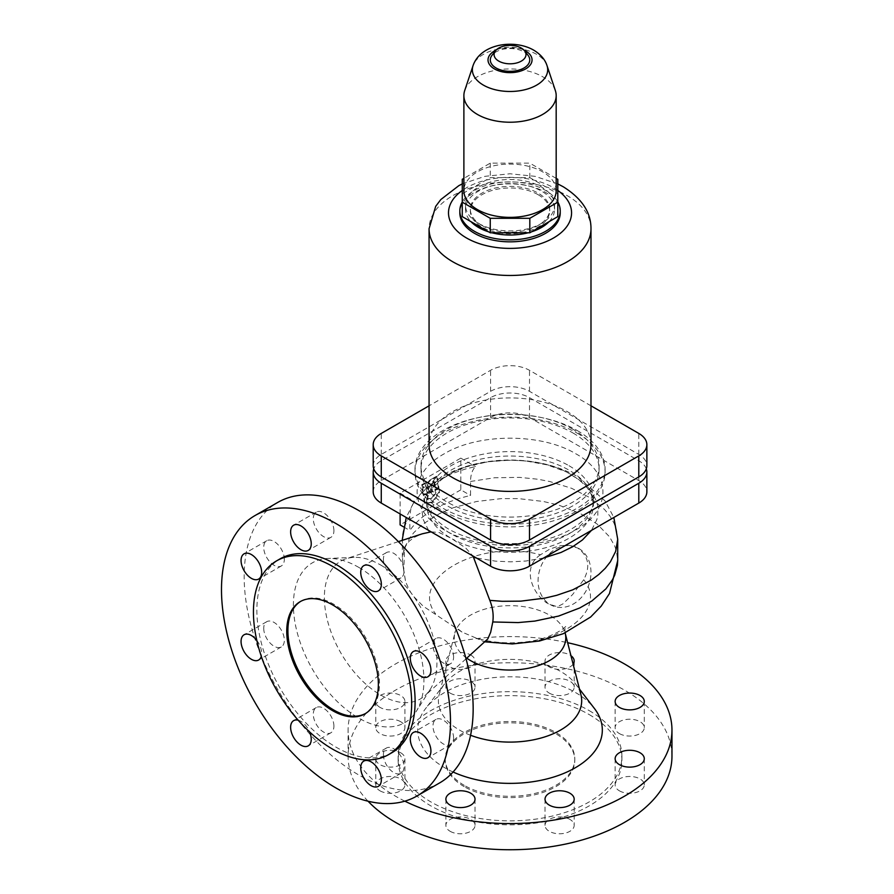 <?xml version="1.0" encoding="UTF-8"?>
<svg xmlns="http://www.w3.org/2000/svg" width="894" height="894" viewBox="0 0 894 894"><rect width="100%" height="100%" fill="white"/><g stroke="black" fill="none" stroke-linecap="round" stroke-linejoin="round"><path stroke-width="0.67" stroke-dasharray="4.47 3.35" d="M437.244 476.547L432.137 479.497C428.785 481.173 427.488 483.688 428.226 487.04L429.209 493.656L432.506 491.745L431.679 486.224L433.098 482.212L434.361 481.486L435.613 489.946L438.943 488.035L437.244 476.547L436.596 476.178L431.5 479.128L432.137 479.497M431.5 479.128C428.204 480.816 426.907 483.33 427.589 486.671L428.572 493.287L431.869 491.376L431.042 485.855L432.45 481.844L433.724 481.117L434.976 489.588L438.306 487.666L438.943 488.035M438.306 487.666L436.596 476.178M434.976 489.588L435.613 489.946M433.724 481.117L434.361 481.486M431.869 491.376L432.506 491.745M428.572 493.287L429.209 493.656M438.999 488.638L439.546 492.348L432.964 502.316L425.041 503.378L423.756 494.728L427.41 494.863L427.991 498.919L432.361 498.338L436.015 492.817L435.669 490.56L438.999 488.638L438.362 488.269L439.546 492.348M438.909 491.979L432.316 501.947L432.964 502.316M432.316 501.947L425.041 503.378M424.404 503.009L423.119 494.371L423.756 494.728M423.119 494.371L427.41 494.863M426.773 494.494L427.991 498.919M427.354 498.55L432.361 498.338M431.724 497.969L435.378 492.449L436.015 492.817M435.378 492.449L435.032 490.191L435.669 490.56M435.032 490.191L438.362 488.269M422.571 486.615L422.337 485.151L425.622 483.252L427.287 494.069L423.678 493.946L422.795 488.169L424.505 487.185L421.934 486.247L421.7 484.783L422.337 485.151M421.7 484.783L424.985 482.883L425.622 483.252M424.985 482.883L427.287 494.069M426.65 493.7L423.678 493.946M423.041 493.577L422.158 487.8L422.795 488.169M422.158 487.8L424.505 487.185M423.868 486.817L421.934 486.247M461.952 632.047L454.264 625.968C455.18 627.912 455.381 630.304 454.867 633.164A55.752 32.195 180 0 1 492.516 607.294A55.752 32.195 180 0 1 549.452 615.094A55.752 32.195 180 0 1 565.187 633.164C564.684 630.304 564.885 627.912 565.801 625.968C567.992 625.163 553.699 638.964 525.024 641.97C507.166 643.904 490.705 642.54 475.653 637.88L461.952 632.047L423.108 606.132L412.972 595.762L409.139 589.828L405.585 581.592L403.742 570.54L404.557 549.229L405.764 545.876L409.061 541.317L413.933 537.506L421.756 533.975M540.49 554.772C519.939 568.361 534.321 597.047 548.961 604.109L556.034 606.333L559.007 605.886L562.851 603.942L572.562 594.599L583.726 579.737C590.632 566.584 588.632 556.023 577.725 548.056L569.199 545.262L559.499 545.753L549.631 549.207L540.49 554.772C479.676 538.02 408.111 578.306 435.59 613.832M373.2 491.834A27.524 15.891 180 0 1 381.269 480.592L490.571 417.487A27.524 15.891 180 0 1 529.494 417.487L638.797 480.592A27.524 15.891 180 0 1 646.865 491.834M464.232 786.675A64.77 37.392 180 0 1 445.257 760.224A64.77 37.392 180 0 1 485.241 725.682A64.77 37.392 180 0 1 555.833 733.784A64.77 37.392 180 0 1 574.797 760.224A64.77 37.392 180 0 1 534.813 794.777A64.77 37.392 180 0 1 464.232 786.675M464.232 785.345A64.77 37.392 180 0 1 445.257 758.905A64.77 37.392 180 0 1 485.241 724.352A64.77 37.392 180 0 1 555.833 732.465A64.77 37.392 180 0 1 574.797 758.905A64.77 37.392 180 0 1 534.813 793.459A64.77 37.392 180 0 1 464.232 785.345M589.146 710.585A111.895 64.603 180 0 1 621.922 756.257A111.895 64.603 180 0 1 552.85 815.943A111.895 64.603 180 0 1 430.908 801.94A111.895 64.603 180 0 1 398.143 756.257A111.895 64.603 180 0 1 467.216 696.582A111.895 64.603 180 0 1 589.146 710.585M589.146 714.552A111.895 64.603 180 0 1 621.922 760.224A111.895 64.603 180 0 1 552.85 819.91A111.895 64.603 180 0 1 430.908 805.907A111.895 64.603 180 0 1 398.143 760.224A111.895 64.603 180 0 1 467.216 700.55A111.895 64.603 180 0 1 589.146 714.552M368.049 801.214A161.926 93.49 180 0 1 348.101 756.257A161.926 93.49 180 0 1 448.062 669.885A161.926 93.49 180 0 1 624.526 690.157A161.926 93.49 180 0 1 671.964 756.257M404.848 801.169A161.926 93.49 180 0 1 395.528 796.185A161.926 93.49 180 0 1 348.101 730.085A161.926 93.49 180 0 1 567.634 642.708M453.068 772.014A92.294 53.294 180 0 1 444.765 767.767A92.294 53.294 180 0 1 425.689 708.439A92.294 53.294 180 0 1 575.3 692.403A92.294 53.294 180 0 1 594.376 708.439M470.568 735.259A71.654 41.37 180 0 1 459.36 729.985A71.654 41.37 180 0 1 439.144 694.694A71.654 41.37 180 0 1 444.553 683.932A71.654 41.37 180 0 1 560.694 671.483A71.654 41.37 180 0 1 575.512 683.932A71.654 41.37 180 0 1 580.921 694.694M409.854 516.497L409.854 530.511A107.682 62.167 180 0 1 470.535 495.477L470.535 481.464C470.602 474.982 472.233 470.021 475.429 466.567L465.249 469.071L451.001 473.999L438.351 480.19L430.953 484.95L421.666 492.896L413.106 503.702L410.827 508.854L409.854 516.497A107.682 62.167 180 0 0 402.345 539.294M431.109 531.841L439.032 532.5L451.068 538.21L465.651 547.944L473.015 556.046M577.245 433.199A95.055 54.88 180 0 1 605.082 471.998A95.055 54.88 180 0 1 546.402 522.699A95.055 54.88 180 0 1 442.821 510.809A95.055 54.88 180 0 1 414.984 471.998A95.055 54.88 180 0 1 473.652 421.297A95.055 54.88 180 0 1 577.245 433.199M577.245 430.55A95.055 54.88 180 0 1 605.082 469.361A95.055 54.88 180 0 1 546.402 520.051A95.055 54.88 180 0 1 442.821 508.161A95.055 54.88 180 0 1 414.984 469.361A95.055 54.88 180 0 1 473.652 418.66A95.055 54.88 180 0 1 577.245 430.55M358.662 567.321A92.294 53.294 60 0 1 416.179 711.501A92.294 53.294 60 0 1 358.662 718.05A92.294 53.294 60 0 1 295.366 624.504A92.294 53.294 60 0 1 327.83 558.459A92.294 53.294 60 0 1 358.662 567.321M380.643 565.008A79.588 45.952 60 0 1 430.249 689.33A79.588 45.952 60 0 1 424.941 695.655A79.588 45.952 60 0 1 380.643 694.984A79.588 45.952 60 0 1 327.45 620.481A79.588 45.952 60 0 1 345.933 558.806A79.588 45.952 60 0 1 354.058 557.375A79.588 45.952 60 0 1 380.643 565.008M439.624 782.92A161.926 93.49 60 0 1 358.662 774.908A161.926 93.49 60 0 1 252.879 632.214A161.926 93.49 60 0 1 277.699 502.45M391.941 752.681A111.895 64.603 60 0 1 335.988 747.138A111.895 64.603 60 0 1 262.892 648.541A111.895 64.603 60 0 1 280.046 558.873M300.742 601.349A64.77 37.392 60 0 1 301.312 601.003A64.77 37.392 60 0 1 333.697 604.21A64.77 37.392 60 0 1 376.016 661.292A64.77 37.392 60 0 1 366.082 713.188A64.77 37.392 60 0 1 365.512 713.513M486.425 640.551L483.509 641.579L475.653 637.88M450.151 831.308A14.572 8.415 0 0 0 466.031 833.13A14.572 8.415 0 0 0 475.027 825.363A14.572 8.415 0 0 0 470.758 819.407A14.572 8.415 0 0 0 454.878 817.585A14.572 8.415 0 0 0 445.882 825.363A14.572 8.415 0 0 0 450.151 831.308M400.657 752.759A14.572 8.415 180 0 1 404.926 758.704A14.572 8.415 180 0 1 395.93 766.482A14.572 8.415 180 0 1 380.039 764.649A14.572 8.415 180 0 1 375.771 758.704A14.572 8.415 180 0 1 384.778 750.926A14.572 8.415 180 0 1 400.657 752.759M380.039 790.832A14.572 8.415 0 0 0 395.93 792.654A14.572 8.415 0 0 0 404.926 784.887A14.572 8.415 0 0 0 400.657 778.931A14.572 8.415 0 0 0 384.778 777.109A14.572 8.415 0 0 0 375.771 784.887A14.572 8.415 0 0 0 380.039 790.832M400.657 721.693A14.572 8.415 0 0 0 384.778 719.871A14.572 8.415 0 0 0 375.771 727.638A14.572 8.415 0 0 0 380.039 733.594A14.572 8.415 0 0 0 395.93 735.416A14.572 8.415 0 0 0 404.926 727.638A14.572 8.415 0 0 0 400.657 721.693M380.039 707.411A14.572 8.415 180 0 1 375.771 701.466A14.572 8.415 180 0 1 384.778 693.688A14.572 8.415 180 0 1 400.657 695.51A14.572 8.415 180 0 1 404.926 701.466A14.572 8.415 180 0 1 395.93 709.233A14.572 8.415 180 0 1 380.039 707.411M470.758 655.034A14.572 8.415 180 0 1 475.027 660.99A14.572 8.415 180 0 1 466.031 668.757A14.572 8.415 180 0 1 450.151 666.935A14.572 8.415 180 0 1 445.882 660.99A14.572 8.415 180 0 1 454.878 653.212A14.572 8.415 180 0 1 470.758 655.034M450.151 693.118A14.572 8.415 0 0 0 466.031 694.94A14.572 8.415 0 0 0 475.027 687.162A14.572 8.415 0 0 0 470.758 681.217A14.572 8.415 0 0 0 454.878 679.395A14.572 8.415 0 0 0 445.882 687.162A14.572 8.415 0 0 0 450.151 693.118M549.296 693.118A14.572 8.415 0 0 0 565.187 694.94A14.572 8.415 0 0 0 574.183 687.162A14.572 8.415 0 0 0 569.914 681.217A14.572 8.415 0 0 0 554.023 679.395A14.572 8.415 0 0 0 545.027 687.162A14.572 8.415 0 0 0 549.296 693.118M573.11 664.153A14.572 8.415 180 0 1 549.296 666.935A14.572 8.415 180 0 1 545.027 660.99A14.572 8.415 180 0 1 554.023 653.212A14.572 8.415 180 0 1 569.914 655.034A14.572 8.415 180 0 1 570.953 655.704M619.408 733.594A14.572 8.415 0 0 0 635.288 735.416A14.572 8.415 0 0 0 644.283 727.638A14.572 8.415 0 0 0 640.015 721.693A14.572 8.415 0 0 0 624.135 719.871A14.572 8.415 0 0 0 615.139 727.638A14.572 8.415 0 0 0 619.408 733.594M619.408 790.832A14.572 8.415 0 0 0 635.288 792.654A14.572 8.415 0 0 0 644.283 784.887A14.572 8.415 0 0 0 640.015 778.931A14.572 8.415 0 0 0 624.135 777.109A14.572 8.415 0 0 0 615.139 784.887A14.572 8.415 0 0 0 619.408 790.832M569.914 819.407A14.572 8.415 0 0 0 554.023 817.585A14.572 8.415 0 0 0 545.027 825.363A14.572 8.415 0 0 0 549.296 831.308A14.572 8.415 0 0 0 565.187 833.13A14.572 8.415 0 0 0 574.183 825.363A14.572 8.415 0 0 0 569.914 819.407M453.593 657.023A14.572 8.415 -120 0 0 447.235 642.35A14.572 8.415 -120 0 0 436.004 638.45A14.572 8.415 -120 0 0 432.987 645.122A14.572 8.415 -120 0 0 439.345 659.783A14.572 8.415 -120 0 0 450.576 663.694A14.572 8.415 -120 0 0 453.593 657.023M453.593 737.975A14.572 8.415 -120 0 0 447.235 723.313A14.572 8.415 -120 0 0 436.004 719.402A14.572 8.415 -120 0 0 432.987 726.073A14.572 8.415 -120 0 0 439.345 740.746A14.572 8.415 -120 0 0 450.576 744.646A14.572 8.415 -120 0 0 453.593 737.975M383.414 754.692A14.572 8.415 -120 0 0 389.773 769.365A14.572 8.415 -120 0 0 401.004 773.265A14.572 8.415 -120 0 0 404.021 766.594A14.572 8.415 -120 0 0 397.662 751.932A14.572 8.415 -120 0 0 386.431 748.021A14.572 8.415 -120 0 0 383.414 754.692M333.909 726.118A14.572 8.415 -120 0 0 327.55 711.456A14.572 8.415 -120 0 0 316.32 707.545A14.572 8.415 -120 0 0 313.302 714.217A14.572 8.415 -120 0 0 319.661 728.889A14.572 8.415 -120 0 0 330.892 732.789A14.572 8.415 -120 0 0 333.909 726.118M298.183 720.206A14.572 8.415 60 0 1 309.682 732.018M256.813 640.439A14.572 8.415 60 0 1 261.663 653.346A14.572 8.415 60 0 1 261.294 656.308M263.73 628.359A14.572 8.415 -120 0 0 270.089 643.021A14.572 8.415 -120 0 0 281.319 646.932A14.572 8.415 -120 0 0 284.337 640.26A14.572 8.415 -120 0 0 277.978 625.588A14.572 8.415 -120 0 0 266.747 621.688A14.572 8.415 -120 0 0 263.73 628.359M284.337 559.298A14.572 8.415 -120 0 0 277.978 544.636A14.572 8.415 -120 0 0 266.747 540.736A14.572 8.415 -120 0 0 263.73 547.407A14.572 8.415 -120 0 0 270.089 562.069A14.572 8.415 -120 0 0 281.319 565.969A14.572 8.415 -120 0 0 284.337 559.298M333.909 530.678A14.572 8.415 -120 0 0 327.55 516.017A14.572 8.415 -120 0 0 316.32 512.106A14.572 8.415 -120 0 0 313.302 518.777A14.572 8.415 -120 0 0 319.661 533.45A14.572 8.415 -120 0 0 330.892 537.35A14.572 8.415 -120 0 0 333.909 530.678M383.414 559.253A14.572 8.415 -120 0 0 389.773 573.926A14.572 8.415 -120 0 0 401.004 577.826A14.572 8.415 -120 0 0 404.021 571.154A14.572 8.415 -120 0 0 397.662 556.493A14.572 8.415 -120 0 0 386.431 552.581A14.572 8.415 -120 0 0 383.414 559.253M400.11 513.949L400.11 493.153L460.801 458.119L460.801 489.845L470.535 495.477M460.801 458.119L475.429 466.567M578.731 548.435A31.581 25.658 110.5 0 1 587.76 587.492A31.581 25.658 110.5 0 1 553.453 606.098A31.581 25.658 110.5 0 1 550.324 604.623A31.581 25.658 110.5 0 1 541.295 565.556A31.581 25.658 110.5 0 1 575.602 546.949A31.581 25.658 110.5 0 1 578.731 548.435M646.306 468.836A27.524 15.891 0 0 0 638.797 460.768L529.494 397.662A27.524 15.891 0 0 0 490.571 397.662L381.269 460.768A27.524 15.891 0 0 0 373.748 468.836M573.009 432.998A89.065 51.416 180 0 1 599.092 469.361A89.065 51.416 180 0 1 544.111 516.866A89.065 51.416 180 0 1 447.056 505.713A89.065 51.416 180 0 1 420.973 469.361A89.065 51.416 180 0 1 475.954 421.856A89.065 51.416 180 0 1 573.009 432.998M460.801 489.845L400.11 524.89M400.11 493.153L414.738 501.601M403.585 526.89L409.854 530.511M573.009 429.31A89.065 51.416 0 0 0 475.954 418.157A89.065 51.416 0 0 0 420.973 465.662A89.065 51.416 0 0 0 447.056 502.026A89.065 51.416 0 0 0 544.111 513.167A89.065 51.416 0 0 0 599.092 465.662A89.065 51.416 0 0 0 573.009 429.31M373.2 465.662A27.524 15.891 180 0 1 381.269 454.431L490.571 391.326A27.524 15.891 180 0 1 529.494 391.326L638.797 454.431A27.524 15.891 180 0 1 646.865 465.662M590.99 405.82L529.494 370.317A27.524 15.891 0 0 0 490.571 370.317L429.064 405.82M590.99 444.653A80.963 46.745 0 0 0 567.277 411.609A80.963 46.745 0 0 0 479.05 401.473A80.963 46.745 0 0 0 429.064 444.653M560.225 212.861A50.198 28.977 0 0 0 545.53 192.366A50.198 28.977 0 0 0 490.817 186.086A50.198 28.977 0 0 0 459.829 212.861M557.8 201.966A50.198 28.977 0 0 0 545.53 190.388A50.198 28.977 0 0 0 462.265 201.966M538.087 194.68A39.671 22.909 180 0 1 549.698 210.872A39.671 22.909 180 0 1 525.214 232.038A39.671 22.909 180 0 1 481.978 227.076A39.671 22.909 180 0 1 470.356 210.872A39.671 22.909 180 0 1 494.851 189.718A39.671 22.909 180 0 1 538.087 194.68M481.978 225.489A39.671 22.909 0 0 0 525.214 230.451A39.671 22.909 0 0 0 549.698 209.285A39.671 22.909 0 0 0 538.087 193.093A39.671 22.909 0 0 0 494.851 188.131A39.671 22.909 0 0 0 470.356 209.285A39.671 22.909 0 0 0 481.978 225.489M488.571 231.814A44.532 25.714 0 0 0 491.946 232.786M528.119 232.786A44.532 25.714 0 0 0 531.494 231.814M549.05 221.678A44.532 25.714 0 0 0 554.559 209.285A44.532 25.714 0 0 0 541.518 191.115A44.532 25.714 0 0 0 492.985 185.539A44.532 25.714 0 0 0 465.506 209.285A44.532 25.714 0 0 0 471.015 221.678M478.547 223.388A44.532 25.714 0 0 0 527.069 228.953A44.532 25.714 0 0 0 554.559 205.207A44.532 25.714 0 0 0 541.518 187.025A44.532 25.714 0 0 0 492.985 181.448A44.532 25.714 0 0 0 465.506 205.207A44.532 25.714 0 0 0 478.547 223.388M462.265 216.627L462.265 193.786L490.247 177.627L529.818 177.627L557.8 193.786L557.8 216.627M462.265 179.303L462.265 193.786M529.818 177.627L529.818 163.144L490.247 163.144L463.885 178.364M490.247 163.144L490.247 177.627M556.18 178.364L529.818 163.144M556.18 190.724A46.153 26.641 0 0 0 542.669 171.883A46.153 26.641 0 0 0 492.37 166.116A46.153 26.641 0 0 0 463.885 190.724M557.8 179.303L557.8 193.786M555.342 90.54A46.153 26.641 0 0 0 542.669 76.75A46.153 26.641 0 0 0 496.505 70.112A46.153 26.641 0 0 0 464.712 90.54M528.041 55.294A19.724 11.387 0 0 0 523.973 51.886A19.724 11.387 0 0 0 492.024 55.294M432.45 481.844L433.098 482.212M431.042 485.855L431.679 486.224M427.589 486.671L428.226 487.04M466.769 658.163A55.752 32.195 180 0 1 454.867 633.164L439.144 694.694M444.195 529.84C408.111 510.061 408.111 473.608 444.195 453.817C478.469 432.987 541.596 432.987 575.87 453.817C611.954 473.608 611.954 510.061 575.87 529.84C541.596 550.682 478.469 550.682 444.195 529.84M403.742 570.54L402.345 560.583L403.619 551.062L405.239 546.268L410.424 536.959L413.944 532.511L422.75 524.175L439.915 513.402L453.582 507.636L476.591 501.489L501.445 498.617L518.364 498.606L543.239 501.445L558.873 505.177L579.96 513.301L597.158 524.052L609.54 536.825L614.759 546.122L616.402 550.916L617.709 560.583M404.267 550.961A107.682 62.167 180 0 1 402.367 540.322L402.345 560.583L405.585 581.592M470.535 481.464L494.594 477.765L519.47 477.362L537.864 479.24L549.698 481.497L571.624 488.303L590.252 497.824L604.601 509.558L609.92 516.073L613.899 522.889L616.48 529.93L617.709 539.294M428.606 530.41L423.141 519.369L421.934 510.563L422.337 506.149L425.108 497.466L427.466 493.253L438.183 481.564L453.761 471.853L466.333 466.824L487.543 461.807L510.273 460.131L525.516 460.913L547.363 464.914L566.673 472.032L582.162 481.788L589.828 489.431L592.767 493.522L596.756 502.048L597.773 506.429L597.818 515.268L596.834 519.649L591.448 530.41M543.664 557.99L525.996 561.007L510.765 561.845L495.511 561.153L476.401 557.99M449.693 537.428A83.388 48.142 180 0 1 426.639 504.194A83.388 48.142 180 0 1 478.122 459.706A83.388 48.142 180 0 1 568.997 470.143A83.388 48.142 180 0 1 593.426 504.194A83.388 48.142 180 0 1 542.848 548.458A83.388 48.142 180 0 1 452.465 539.026M568.997 465.718A83.388 48.142 180 0 1 593.426 499.768A83.388 48.142 180 0 1 541.943 544.245A83.388 48.142 180 0 1 451.068 533.807A83.388 48.142 180 0 1 426.639 499.768A83.388 48.142 180 0 1 451.068 465.718A83.388 48.142 180 0 1 568.997 465.718M583.726 579.737C612.748 614.849 542.96 656.162 481.43 640.294M381.269 460.768L381.269 480.592M638.797 460.768L638.797 480.592M490.571 397.662L490.571 417.487M529.494 397.662L529.494 417.487M381.269 454.431L381.269 433.422M490.571 391.326L490.571 370.317M529.494 391.326L529.494 370.317M638.797 454.431L638.797 433.422M590.99 228.73A80.963 46.745 0 0 0 567.277 195.674A80.963 46.745 0 0 0 479.05 185.539A80.963 46.745 0 0 0 429.064 228.73M557.8 190.467A61.53 35.525 0 0 0 553.542 187.74A61.53 35.525 0 0 0 466.523 187.74A61.53 35.525 0 0 0 462.265 190.467M547.016 65.62A37.671 21.747 0 0 0 536.668 54.366A37.671 21.747 0 0 0 483.397 54.366A37.671 21.747 0 0 0 473.049 65.62M523.918 50.075A22.026 12.717 0 0 0 496.148 50.075M445.257 760.224L445.257 758.905M621.922 760.224L621.922 756.257M575.512 683.932L579.491 689.095M593.426 504.194L591.459 495.064C588.442 487.778 581.625 480.95 571.009 474.591C538.043 453.917 471.395 456.175 443.044 478.469C427.388 490.582 426.572 499.768 426.639 504.194L426.639 499.768L428.584 508.854C431.601 516.151 438.418 522.99 449.056 529.36C472.781 542.189 500.897 546.39 533.416 541.965C570.238 536.635 594.923 515.514 593.426 499.768L593.426 504.194M605.082 471.998L605.082 469.361M430.249 689.33L416.179 711.501M366.082 713.188L364.942 713.859M466.042 658.811L424.941 695.655M419.442 495.31C453.85 455.515 530.5 449.458 577.792 476.804L605.003 500.841L613.843 517.481M475.027 799.18L475.027 825.363M404.926 758.704L404.926 784.887M375.771 701.466L375.771 727.638M475.027 660.99L475.027 687.162M574.183 660.99L574.183 687.162M644.283 701.466L644.283 727.638M644.283 758.704L644.283 784.887M545.027 799.18L545.027 825.363M436.004 638.45L413.33 651.536M436.004 719.402L413.33 732.488M401.004 773.265L378.33 786.351M316.32 707.545L293.645 720.642M281.319 646.932L258.645 660.018M266.747 540.736L244.073 553.822M316.32 512.106L293.645 525.203M401.004 577.826L378.33 590.912M484.984 641.836L483.509 641.579M553.453 606.098L551.877 605.506M420.973 465.662L420.973 469.361M557.8 183.896L535.115 176.33L510.027 173.771L484.95 176.33L462.265 183.896M549.698 209.285L549.698 210.872M554.559 205.207L554.559 209.285M545.027 660.99L545.027 687.162M266.747 621.688L244.073 634.774M354.058 557.375L327.83 558.459M414.984 471.998L414.984 469.361M386.431 552.581L363.757 565.678M574.183 799.18L574.183 825.363M301.312 601.003L300.172 601.662M398.143 760.224L398.143 756.257M386.431 748.021L363.757 761.118M470.356 209.285L470.356 210.872M330.892 732.789L308.218 745.875M445.882 660.99L445.882 687.162M348.101 756.257L348.101 730.085M330.892 537.35L308.218 550.436M615.139 758.704L615.139 784.887M444.553 683.932L425.689 708.439M599.092 465.662L599.092 469.361M450.576 744.646L427.902 757.732M465.506 205.207L465.506 209.285M404.926 701.466L404.926 727.638M375.771 758.704L375.771 784.887M281.319 565.969L258.645 579.066M615.139 701.466L615.139 727.638M574.797 760.224L574.797 758.905M450.576 663.694L427.902 676.78M398.389 541.63L345.933 558.806M575.602 546.949L574.551 546.558M445.882 799.18L445.882 825.363M413.106 503.702L406.222 517.481"/><path stroke-width="1.34" d="M646.865 471.998L646.865 491.834A27.524 15.891 180 0 1 638.797 503.076L529.494 566.17A27.524 15.891 180 0 1 490.571 566.17L381.269 503.076A27.524 15.891 180 0 1 373.2 491.834L373.2 471.998A27.524 15.891 0 0 0 381.269 483.241L490.571 546.346A27.524 15.891 0 0 0 529.494 546.346L638.797 483.241A27.524 15.891 0 0 0 646.865 471.998A27.524 15.891 0 0 0 646.306 468.836M567.634 642.708A161.926 93.49 180 0 1 624.526 663.974A161.926 93.49 180 0 1 671.964 730.085L671.964 756.257A161.926 93.49 180 0 1 572.004 842.629A161.926 93.49 180 0 1 395.528 822.368A161.926 93.49 180 0 1 368.049 801.214M671.964 730.085A161.926 93.49 180 0 1 577.815 814.982A161.926 93.49 180 0 1 404.848 801.169M579.491 689.095L594.376 708.439A92.294 53.294 180 0 1 566.762 772.114A92.294 53.294 180 0 1 453.068 772.014M565.131 632.907L580.921 694.694A71.654 41.37 180 0 1 548.514 735.628A71.654 41.37 180 0 1 470.568 735.259M473.015 556.046L489.823 600.366C492.773 607.764 493.756 614.96 492.784 621.956L490.672 632.281L487.789 638.942L466.042 658.811M255.025 515.547L277.699 502.45A161.926 93.49 60 0 1 358.662 510.474A161.926 93.49 60 0 1 464.444 653.168A161.926 93.49 60 0 1 439.624 782.92L416.95 796.006A161.926 93.49 60 0 1 335.988 787.994A161.926 93.49 60 0 1 230.205 645.3A161.926 93.49 60 0 1 255.025 515.547A161.926 93.49 60 0 1 335.988 523.56A161.926 93.49 60 0 1 441.77 666.254A161.926 93.49 60 0 1 416.95 796.006M276.604 560.862L280.046 558.873A111.895 64.603 60 0 1 335.988 564.416A111.895 64.603 60 0 1 409.083 663.013A111.895 64.603 60 0 1 391.941 752.681L388.499 754.659A111.895 64.603 60 0 1 332.557 749.116A111.895 64.603 60 0 1 259.461 650.519A111.895 64.603 60 0 1 276.604 560.862A111.895 64.603 60 0 1 332.557 566.405A111.895 64.603 60 0 1 405.652 665.002A111.895 64.603 60 0 1 388.499 754.659M332.557 604.869A64.77 37.392 60 0 1 374.865 661.951A64.77 37.392 60 0 1 364.942 713.859A64.77 37.392 60 0 1 332.557 710.641A64.77 37.392 60 0 1 290.237 653.57A64.77 37.392 60 0 1 300.172 601.662A64.77 37.392 60 0 1 332.557 604.869M365.512 713.513A64.77 37.392 60 0 1 333.697 709.981A64.77 37.392 60 0 1 291.545 653.425A64.77 37.392 60 0 1 300.742 601.349M470.758 793.235A14.572 8.415 180 0 1 475.027 799.18A14.572 8.415 180 0 1 466.031 806.958A14.572 8.415 180 0 1 450.151 805.125A14.572 8.415 180 0 1 445.882 799.18A14.572 8.415 180 0 1 454.878 791.402A14.572 8.415 180 0 1 470.758 793.235M570.953 655.704A14.572 8.415 180 0 1 574.183 660.99A14.572 8.415 180 0 1 573.11 664.153M640.015 695.51A14.572 8.415 180 0 1 644.283 701.466A14.572 8.415 180 0 1 635.288 709.233A14.572 8.415 180 0 1 619.408 707.411A14.572 8.415 180 0 1 615.139 701.466A14.572 8.415 180 0 1 624.135 693.688A14.572 8.415 180 0 1 640.015 695.51M640.015 752.759A14.572 8.415 180 0 1 644.283 758.704A14.572 8.415 180 0 1 635.288 766.482A14.572 8.415 180 0 1 619.408 764.649A14.572 8.415 180 0 1 615.139 758.704A14.572 8.415 180 0 1 624.135 750.926A14.572 8.415 180 0 1 640.015 752.759M549.296 805.125A14.572 8.415 180 0 1 545.027 799.18A14.572 8.415 180 0 1 554.023 791.402A14.572 8.415 180 0 1 569.914 793.235A14.572 8.415 180 0 1 574.183 799.18A14.572 8.415 180 0 1 565.187 806.958A14.572 8.415 180 0 1 549.296 805.125M410.312 658.207A14.572 8.415 60 0 1 413.33 651.536A14.572 8.415 60 0 1 424.561 655.447A14.572 8.415 60 0 1 430.919 670.109A14.572 8.415 60 0 1 427.902 676.78A14.572 8.415 60 0 1 416.671 672.88A14.572 8.415 60 0 1 410.312 658.207M410.312 739.159A14.572 8.415 60 0 1 413.33 732.488A14.572 8.415 60 0 1 424.561 736.399A14.572 8.415 60 0 1 430.919 751.061A14.572 8.415 60 0 1 427.902 757.732A14.572 8.415 60 0 1 416.671 753.832A14.572 8.415 60 0 1 410.312 739.159M381.347 779.68A14.572 8.415 60 0 1 378.33 786.351A14.572 8.415 60 0 1 367.099 782.451A14.572 8.415 60 0 1 360.74 767.79A14.572 8.415 60 0 1 363.757 761.118A14.572 8.415 60 0 1 374.988 765.018A14.572 8.415 60 0 1 381.347 779.68M309.682 732.018A14.572 8.415 60 0 1 311.246 739.204A14.572 8.415 60 0 1 308.218 745.875A14.572 8.415 60 0 1 296.998 741.975A14.572 8.415 60 0 1 290.628 727.314A14.572 8.415 60 0 1 293.645 720.642A14.572 8.415 60 0 1 298.183 720.206M261.294 656.308A14.572 8.415 60 0 1 258.645 660.018A14.572 8.415 60 0 1 247.415 656.107A14.572 8.415 60 0 1 241.056 641.445A14.572 8.415 60 0 1 244.073 634.774A14.572 8.415 60 0 1 256.813 640.439M241.056 560.493A14.572 8.415 60 0 1 244.073 553.822A14.572 8.415 60 0 1 255.304 557.722A14.572 8.415 60 0 1 261.663 572.395A14.572 8.415 60 0 1 258.645 579.066A14.572 8.415 60 0 1 247.415 575.155A14.572 8.415 60 0 1 241.056 560.493M290.628 531.874A14.572 8.415 60 0 1 293.645 525.203A14.572 8.415 60 0 1 304.876 529.103A14.572 8.415 60 0 1 311.246 543.764A14.572 8.415 60 0 1 308.218 550.436A14.572 8.415 60 0 1 296.998 546.536A14.572 8.415 60 0 1 290.628 531.874M381.347 584.24A14.572 8.415 60 0 1 378.33 590.912A14.572 8.415 60 0 1 367.099 587.012A14.572 8.415 60 0 1 360.74 572.35A14.572 8.415 60 0 1 363.757 565.678A14.572 8.415 60 0 1 374.988 569.579A14.572 8.415 60 0 1 381.347 584.24M373.748 468.836A27.524 15.891 0 0 0 373.2 471.998M403.585 526.89L400.11 524.89L400.11 513.949M646.865 444.653L646.865 465.662A27.524 15.891 180 0 1 638.797 476.904L529.494 540.01A27.524 15.891 180 0 1 490.571 540.01L381.269 476.904A27.524 15.891 180 0 1 373.2 465.662L373.2 444.653A27.524 15.891 0 0 0 381.269 455.895L490.571 519.001A27.524 15.891 0 0 0 529.494 519.001L638.797 455.895A27.524 15.891 0 0 0 646.865 444.653A27.524 15.891 0 0 0 638.797 433.422L590.99 405.82M429.064 405.82L381.269 433.422A27.524 15.891 0 0 0 373.2 444.653M462.265 183.896L458.901 185.606L440.798 199.563L435.691 206.346L429.064 228.73L429.064 444.653A80.963 46.745 0 0 0 452.777 477.709A80.963 46.745 0 0 0 541.015 487.845A80.963 46.745 0 0 0 590.99 444.653L590.99 228.73C591.079 212.414 581.838 198.434 563.254 186.779L557.8 183.896M462.265 201.966A50.198 28.977 0 0 0 459.829 210.872L459.829 212.861A50.198 28.977 0 0 0 474.535 233.356A50.198 28.977 0 0 0 529.237 239.637A50.198 28.977 0 0 0 560.225 212.861L560.225 210.872A50.198 28.977 0 0 0 557.8 201.966M459.829 210.872A50.198 28.977 0 0 0 474.535 231.367A50.198 28.977 0 0 0 529.237 237.648A50.198 28.977 0 0 0 560.225 210.872M471.015 221.678A44.532 25.714 0 0 0 478.547 227.467A44.532 25.714 0 0 0 488.571 231.814M491.946 232.786A44.532 25.714 0 0 0 528.119 232.786M531.494 231.814A44.532 25.714 0 0 0 549.05 221.678M490.247 218.304L529.818 218.304L557.8 202.156L557.8 216.627L529.818 232.786L490.247 232.786L462.265 216.627L462.265 202.156L490.247 218.304L490.247 232.786M463.885 178.364L462.265 179.303L462.265 202.156M529.818 218.304L529.818 232.786M557.8 202.156L557.8 179.303L556.18 178.364M473.049 65.62L464.712 90.54A46.153 26.641 0 0 0 463.885 95.591L463.885 190.724A46.153 26.641 0 0 0 477.396 209.565A46.153 26.641 0 0 0 527.695 215.342A46.153 26.641 0 0 0 556.18 190.724L556.18 95.591A46.153 26.641 0 0 0 555.342 90.54L547.016 65.62C545.061 59.518 540.624 54.355 533.707 50.142C513.994 38.755 480.514 43.851 473.049 65.62A37.671 21.747 0 0 0 483.397 85.12A37.671 21.747 0 0 0 527.695 88.942A37.671 21.747 0 0 0 547.016 65.62M463.885 95.591A46.153 26.641 0 0 0 477.396 114.421A46.153 26.641 0 0 0 527.695 120.198A46.153 26.641 0 0 0 556.18 95.591M495.466 50.846L492.024 55.294A19.724 11.387 0 0 0 496.081 67.989A19.724 11.387 0 0 0 521.213 69.319A19.724 11.387 0 0 0 528.041 55.294L524.599 50.846A15.947 9.208 0 0 0 521.314 48.086A15.947 9.208 0 0 0 495.466 50.846A15.947 9.208 0 0 0 498.751 61.105A15.947 9.208 0 0 0 519.068 62.189A15.947 9.208 0 0 0 524.599 50.846M398.389 541.63L422.37 533.785L431.109 531.841M565.187 633.164A55.752 32.195 180 0 1 535.081 666.622A55.752 32.195 180 0 1 470.602 660.621A55.752 32.195 180 0 1 466.769 658.163M402.367 540.322A107.682 62.167 180 0 1 402.345 539.294L402.345 540.334M591.448 530.41L582.441 539.954L572.663 546.748L560.996 552.47L543.664 557.99M476.401 557.99L473.585 557.286M613.843 517.481L617.709 539.294L615.653 551.419L610.434 561.767L605.26 568.316L598.812 574.473L591.18 580.161L572.763 589.828L556.694 595.326L545.161 598.064L520.856 601.148L502.182 601.304L489.823 600.366M484.984 641.836L512.296 643.948L539.473 641.009L563.287 633.701L590.655 617.005L601.193 606.132L609.507 593.504L617.709 560.583L617.374 565.544L614.703 575.188L612.39 579.893L605.886 588.911L591.761 601.07L579.759 607.954L558.649 616.055L534.836 621.084L518.118 622.582L492.784 621.956M381.269 483.241L381.269 503.076M490.571 546.346L490.571 566.17M529.494 546.346L529.494 566.17M638.797 483.241L638.797 503.076M529.494 540.01L529.494 519.001M490.571 540.01L490.571 519.001M381.269 476.904L381.269 455.895M638.797 476.904L638.797 455.895M429.064 228.73A80.963 46.745 0 0 0 452.777 261.774A80.963 46.745 0 0 0 567.277 261.774A80.963 46.745 0 0 0 590.99 228.73M462.265 190.467A61.53 35.525 0 0 0 466.523 237.983A61.53 35.525 0 0 0 551.24 239.246A61.53 35.525 0 0 0 557.8 190.467M496.148 50.075A22.026 12.717 0 0 0 494.46 68.927A22.026 12.717 0 0 0 525.605 68.927A22.026 12.717 0 0 0 525.605 50.947A22.026 12.717 0 0 0 523.918 50.075M429.824 532.031L428.606 530.41M617.709 560.583L617.709 539.294M406.222 517.481L402.345 539.294"/></g></svg>
